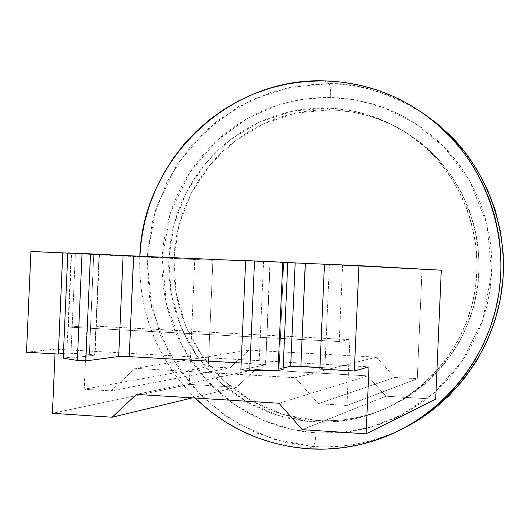<?xml version="1.0" encoding="UTF-8"?>
<svg xmlns="http://www.w3.org/2000/svg" width="530" height="530" viewBox="0 0 530 530"><rect width="100%" height="100%" fill="white"/><g stroke="black" fill="none" stroke-linecap="round" stroke-linejoin="round"><path stroke-width="0.4" stroke-dasharray="2.65 1.99" d="M313.038 446.465L286.014 442.51L256.202 432.864L224.872 415.613L194.464 389.06L168.633 352.563L151.633 307.453L147.002 257.494L155.979 208.131L176.848 164.671L205.766 130.566L238.361 106.755L271.069 92.286L301.603 85.264L328.852 83.66C330.256 85.257 330.859 89.855 330.667 97.454L305.459 98.898L277.197 105.344L246.907 118.68L216.697 140.675L189.886 172.223L170.527 212.451L162.2 258.17L166.499 304.445L182.274 346.203L206.243 379.97L234.426 404.503L263.443 420.423L291.049 429.293L316.046 432.911C315.575 440.496 314.568 445.021 313.038 446.465L307.996 448.784L313.038 446.465C334.794 447.903 356.193 445.366 377.234 438.853L392.624 433.242L407.477 426.206L392.193 433.421L377.234 438.853C352.94 445.73 331.541 448.274 313.038 446.465C314.568 445.021 315.575 440.496 316.046 432.911L304.545 431.738L293.189 429.764L279.78 426.325L268.889 422.609L256.222 417.156L246.026 411.797L236.267 405.761L226.939 399.037L216.399 390.146L208.224 382.097L199.141 371.696L192.271 362.5L186.043 352.841L180.472 342.758L175.615 332.35L170.726 319.424L167.467 308.387L164.558 294.899L162.968 283.471L162.081 269.697L162.2 258.17L163.088 246.682L165.174 233.034L167.758 221.792L171.833 208.608L176.046 197.895L180.975 187.481L186.586 177.457L192.874 167.825L199.803 158.636L207.336 149.97L217.148 140.264L225.899 132.831L235.141 126.021L244.86 119.859L257.023 113.4L267.564 108.802L278.409 104.953L291.725 101.362L303.067 99.236L316.814 97.758L328.355 97.421L339.922 97.911L351.41 99.229L362.825 101.369L374.074 104.324L385.085 108.08L397.964 113.639L408.305 119.104L420.197 126.643L429.625 133.719L438.522 141.444L446.883 149.824L454.647 158.795L461.749 168.301L468.195 178.338L474.973 190.952L479.789 201.89L483.837 213.186L487.077 224.72L489.501 236.486L491.091 248.418L491.84 260.409L491.741 272.447L490.184 289.221L486.977 305.744L482.174 321.862L475.808 337.398L467.964 352.198L458.708 366.117L448.155 379.016L436.409 390.762L423.589 401.243L409.842 410.366L395.3 418.044L380.109 424.199L364.435 428.796L348.429 431.791L332.244 433.162L316.046 432.911L341.386 432.586L370.192 427.306L401.554 414.964L433.321 393.485L461.915 361.626L482.777 320.127L491.741 272.447L486.944 224.177L469.766 181.041L444.041 146.843L414.268 122.708L384.111 107.716L355.875 99.965L330.667 97.454C330.859 89.855 330.256 85.257 328.852 83.66L289.208 87.424L251.538 99.965L217.651 120.549L189.117 148.075L167.242 181.167L152.991 218.227L147.002 257.494L149.54 297.138L160.497 335.298L179.405 370.165L205.428 400.07L237.407 423.523L273.851 439.284L313.038 446.465M326.566 108.06C361.619 109.147 393.002 120.953 420.701 143.478C465.353 180.664 486.487 244.158 472.78 301.835C459.026 359.512 411.896 405.953 355.902 418.528C341.671 421.708 327.335 422.841 312.885 421.926L316.589 420.482C330.892 421.383 345.09 420.257 359.174 417.11C414.606 404.655 461.252 358.704 474.867 301.636C488.428 244.569 467.52 181.744 423.318 144.942C395.897 122.649 364.832 110.962 330.13 109.876L326.566 108.06L330.13 109.876L319.431 110.015L308.798 110.916L298.238 112.565L287.85 114.957L277.674 118.077L267.716 121.907L258.077 126.418L248.782 131.599L239.852 137.422L231.365 143.835L223.335 150.831L215.796 158.377L208.813 166.4L202.381 174.913L196.537 183.837L191.33 193.132L186.752 202.785L182.843 212.715L179.06 224.945L176.662 235.366L174.98 245.907L174.006 256.54L173.754 267.233L174.224 277.892L175.741 290.625L177.782 301.106L180.531 311.408L183.976 321.524L188.09 331.356L192.867 340.883L198.286 350.078L204.315 358.856L210.927 367.204L218.115 375.088L225.806 382.428L234.008 389.232L242.66 395.446L251.71 401.031L261.157 405.98L270.916 410.246L280.953 413.811L291.255 416.666L301.716 418.779L312.309 420.144L323.015 420.754L333.728 420.595L344.427 419.674L355.067 417.978L365.548 415.533L375.876 412.327L385.966 408.385L395.751 403.727L405.231 398.355L414.308 392.313L422.94 385.635L431.122 378.321L438.76 370.443L445.836 362.03L452.328 353.093L458.172 343.731L463.346 333.946L467.838 323.797L474.065 304.836L477.868 285.2L479.16 265.212L477.921 245.264L474.708 227.774L468.785 208.727L460.53 190.648L450.069 173.794L437.601 158.49L423.344 144.955L407.517 133.401L390.438 124.027L372.351 116.938L353.563 112.254L334.417 110.035L330.13 109.876L296.151 112.983L263.827 123.629L234.71 141.199L210.165 164.764L191.33 193.139L179.054 224.952L173.9 258.68L176.093 292.726L185.54 325.486L201.831 355.398L224.23 381.004L251.717 401.031L283 414.44L316.589 420.482L312.885 421.926L278.965 415.811L247.371 402.263L219.619 382.017L197.001 356.147L180.558 325.923L171.018 292.832L168.805 258.428L174.012 224.356L186.401 192.218L205.421 163.545L230.206 139.734L259.607 121.973L292.255 111.214L326.566 108.06L335.218 108.504L354.497 111.3L373.339 116.567L391.425 124.252L408.411 134.229L424.066 146.359L438.105 160.464L449.003 174.45L459.338 191.635L467.427 210.039L472.627 227.185L476.132 247.093L477.099 267.272L475.516 287.445L471.978 305.075L465.678 324.241L457.012 342.44L446.154 359.32L433.282 374.63L418.607 388.132L402.422 399.58L384.966 408.829L366.528 415.732L347.468 420.177L328.03 422.138L308.566 421.582L289.4 418.554L270.784 413.102L253.042 405.337L241.832 398.951L231.199 391.643L221.209 383.462L211.947 374.491L203.44 364.753L195.789 354.378L188.991 343.367L182.247 329.898L177.504 317.861L173.747 305.479L170.66 290.705L169.13 277.839L168.653 264.914L169.216 251.962L170.826 239.129L173.476 226.442L177.133 214.034L181.783 201.963L187.408 190.303L193.947 179.166L201.393 168.58L209.655 158.675L220.308 148.002L230.199 139.734L240.759 132.308L251.896 125.789L263.536 120.237L275.627 115.672L288.042 112.155L300.748 109.69L313.608 108.325L326.566 108.06M324.035 80.845L328.852 83.66L324.035 80.845M195.1 398.037C156.582 358.697 138.158 311.428 139.834 256.235L139.847 274.792L141.563 292.355L144.922 309.672L149.897 326.593L156.449 342.956L164.525 358.625L174.052 373.438L184.95 387.271L195.1 398.037M385.867 396.215L302.193 429.651L385.867 396.215L367.714 375.889L278.979 403.244L367.714 375.889L255.751 369.43L136.429 394.393L255.751 369.43L236.592 387.218L192.403 397.871L236.592 387.218L189.336 384.369L52.417 413.314L189.336 384.369L236.592 387.218L255.751 369.43L367.714 375.889L385.867 396.215L435.68 399.216L385.867 396.215M30.925 251.478L194.795 259.528L189.336 384.369L194.795 259.528L30.925 251.478M55.027 353.868L55.233 349.137L26.5 352.238L55.233 349.137L369.026 366.866L55.233 349.137L55.027 353.868M441.285 270.201L342.592 265.046L71.603 253.34L212.908 260.31L194.795 259.528L212.908 260.31L208.257 366.687L84.204 389.232L111.154 390.901L135.09 368.33L295.29 377.704L318.272 403.701L346.984 405.476L349.853 339.65L339.26 341.532L342.592 265.046L422.039 269.373L417.282 378.751L346.984 405.476L417.282 378.751L394.592 377.44L318.272 403.701L394.592 377.44L376.399 357.147L295.29 377.704L376.399 357.147L248.968 350.111L135.09 368.33L248.968 350.111L229.848 367.933L111.154 390.901L229.848 367.933L208.257 366.687L84.204 389.232L86.986 325.712L68.37 327.076L71.603 253.34L212.908 260.31L208.257 366.687L229.848 367.933L248.968 350.111L376.399 357.147L394.592 377.44L417.282 378.751L422.039 269.373L441.285 270.201M67.827 253.102L99.454 254.48L67.833 252.936L75.379 253.307L70.821 357.227L63.216 358.174L70.821 357.227L75.379 253.307L82.017 253.605L77.473 357.293L70.821 357.227L77.473 357.293L82.017 253.605L99.044 254.453L94.632 355.14L77.473 357.293L94.632 355.14L99.044 254.453L99.468 254.48L93.744 254.241L89.358 354.351L94.632 355.14L89.358 354.351L66.813 353.066L89.358 354.351L93.744 254.241L67.827 253.102M123.093 255.493L124.457 255.559M124.928 255.579L127.253 255.685M128.167 255.725L130.314 255.824M130.724 255.838L133.553 255.964M245.642 260.806L270.081 261.846L245.655 260.555L269.989 261.84L265.49 364.878L240.878 369.88L265.702 364.792L241.183 362.997L265.59 364.693L270.201 261.846L263.562 261.575L259.09 364.017L263.562 261.575L245.642 260.806M287.777 262.476L283.702 262.317L287.77 262.529L283.702 262.317L279.052 368.88L283.172 367.972L279.052 368.88L283.702 262.317L287.777 262.476M297.005 263.012L298.913 263.099M298.94 263.099L301.742 263.224M302.358 263.251L305.247 263.377M324.44 264.205L329.408 264.424L324.446 264.152L329.408 264.424L324.903 367.767L319.941 367.482L324.903 367.767L319.875 369.006L324.903 367.767L329.408 264.424L324.44 264.205M120.297 356.412L129.254 356.624M283.106 369.436L279.052 368.88L283.106 369.436M294.415 366.177L297.529 366.243M297.549 366.243L300.874 366.396M63.421 353.457L66.813 353.066L71.186 253.267L66.813 353.066L63.421 353.457M86.986 325.712L349.853 339.65L346.984 405.476L318.272 403.701L295.29 377.704L135.09 368.33L111.154 390.901L84.204 389.232L86.986 325.712L68.37 327.076L339.26 341.532L349.853 339.65L86.986 325.712M342.592 265.046L339.26 341.532L68.37 327.076L71.603 253.34L342.592 265.046M423.463 113.513C394.492 94.439 362.957 84.489 328.852 83.66C356.186 82.441 387.728 92.392 423.463 113.513M420.701 143.478L423.318 144.942M355.902 418.528L359.174 417.11M431.857 410.584C415.175 423.218 396.97 432.639 377.234 438.853L373.067 441.079M95.062 355.02L99.468 254.48M265.702 364.792L270.201 261.846"/><path stroke-width="0.79" d="M307.996 448.784C264.231 445.173 226.602 428.253 195.1 398.037L210.483 411.466L224.892 421.589L240.229 430.261L256.361 437.382L273.135 442.888L290.4 446.704L307.996 448.784L325.745 449.095L343.493 447.631L361.049 444.378L378.248 439.37L394.923 432.639L410.889 424.238L425.994 414.248L440.079 402.754L452.991 389.868L464.598 375.717L474.774 360.433L483.406 344.169L490.402 327.096L495.689 309.387L499.214 291.222L500.929 272.784L500.817 254.274L498.882 235.87L495.152 217.777L489.66 200.168L482.466 183.228L473.661 167.129L463.326 152.03L451.587 138.085L438.555 125.418L424.378 114.169L409.206 104.423L393.187 96.281L376.492 89.808L359.287 85.058L341.744 82.064L324.035 80.845C370.708 82.269 411.359 99.428 445.982 132.321C491.032 176.662 510.854 245.503 495.994 308.149C480.968 370.768 432.546 422.45 373.067 441.079C351.734 447.678 330.044 450.242 307.996 448.784M139.834 256.235C142.583 160.915 227.814 77.453 324.035 80.845L306.34 81.395L288.81 83.7L271.625 87.728L254.943 93.426L238.911 100.733L223.673 109.564L209.376 119.84L196.133 131.447L184.076 144.279L173.29 158.212L163.883 173.111L155.926 188.846L149.493 205.269L144.63 222.229L141.391 239.573L139.834 256.235M435.68 399.216L366.111 433.832L369.026 366.866L354.332 370.974L358.923 265.643L441.285 270.201L435.68 399.216L441.285 270.201L324.446 264.152L358.923 265.643L354.332 370.974L369.026 366.866L366.111 433.832L435.68 399.216M302.193 429.651L366.111 433.832L302.193 429.651L278.979 403.244L302.193 429.651M136.429 394.393L278.979 403.244L136.429 394.393L112.135 417.223L136.429 394.393M192.403 397.871L112.135 417.223L192.403 397.871M52.417 413.314L112.135 417.223L52.417 413.314L55.027 353.868L52.417 413.314M26.5 352.238L30.925 251.478L67.827 253.102L62.752 252.85L58.313 354.053L63.421 353.457L58.313 354.053L62.752 252.85L30.925 251.478L26.5 352.238L58.313 354.053L26.5 352.238M133.553 255.964L129.254 356.624L241.183 362.997L129.254 356.624L118.674 356.511L123.093 255.493L90.511 253.863L85.82 360.904L118.674 356.511L85.82 360.904L90.511 253.863L82.037 253.499L77.353 360.413L85.82 360.904L77.353 360.413L82.037 253.499L67.833 252.936L63.216 358.174L77.353 360.413L63.216 358.174L67.833 252.936L123.093 255.493L118.674 356.511L120.297 356.412M124.457 255.559L124.928 255.579M127.253 255.685L128.167 255.725M130.314 255.824L130.724 255.838M123.093 255.493L245.642 260.806L133.666 255.97L129.254 356.624M245.655 260.555L287.777 262.476L283.106 369.436L287.777 262.476L282.781 262.211L278.051 370.569L283.106 369.436L278.051 370.569L282.781 262.211L254.519 260.939L249.736 370.391L278.051 370.569L249.736 370.391L254.519 260.939L245.655 260.555L240.878 369.88L249.736 370.391L240.878 369.88L245.655 260.555M305.247 263.377L300.874 366.396L319.941 367.482L290.672 366.316L283.172 367.972L290.672 366.316L295.183 262.926L287.77 262.529L297.005 263.012M301.742 263.224L302.358 263.251M294.415 366.177L290.672 366.316L295.183 262.926L324.44 264.205L305.373 263.383L300.874 366.396M319.875 369.006L354.332 370.974L319.875 369.006L324.446 264.152L319.875 369.006M407.477 426.206C457.151 399.693 493.284 348.376 501.625 291.222C509.727 234.028 489.515 174.264 449.149 134.454L436.773 123.371L423.463 113.513L436.481 123.132L449.149 134.454C486.242 169.693 511.702 233.551 500.916 295.767C490.197 357.982 448.135 405.311 407.477 426.206M431.857 410.584L448.618 396.095L463.531 379.606L476.357 361.341L486.891 341.592L494.954 320.65L500.419 298.847L503.195 276.521L503.242 254.016L500.545 231.69L495.166 209.893L487.183 188.958L476.735 169.209L463.982 150.951L449.149 134.454L445.982 132.321"/></g></svg>
